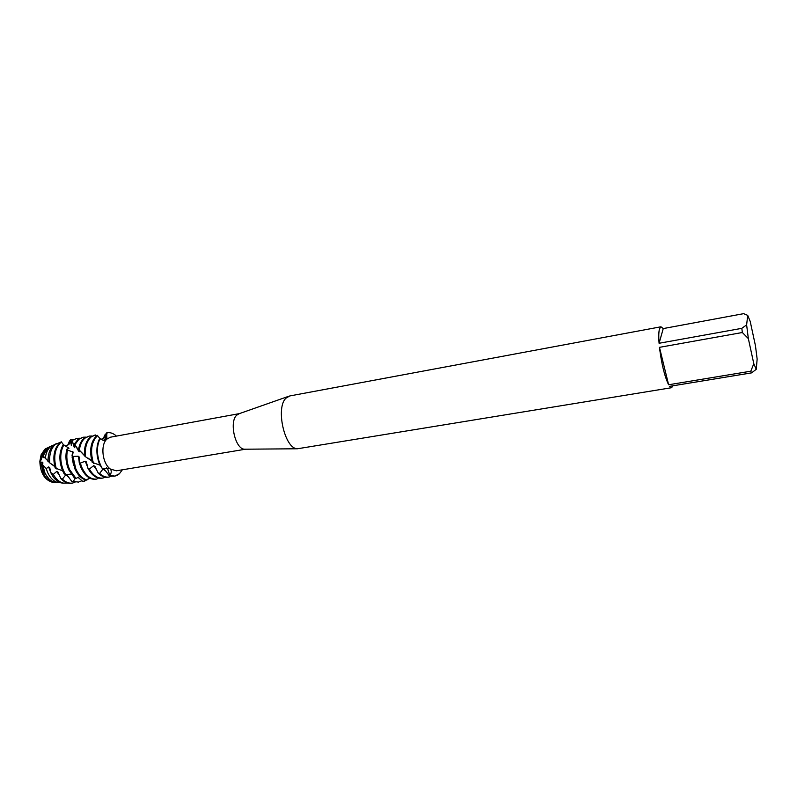 <?xml version="1.0" encoding="UTF-8"?>
<svg xmlns="http://www.w3.org/2000/svg" width="797" height="797" viewBox="0 0 797 797"><rect width="100%" height="100%" fill="white"/><g stroke="black" fill="none" stroke-linecap="round" stroke-linejoin="round"><path stroke-width="1.2" d="M53.489 482.235L52.383 482.135C44.552 479.904 40.378 472.97 39.85 461.343L41.135 454.718L44.851 449.299L48.637 447.306M41.683 457.976L41.633 458.604M103.839 440.323L104.676 439.994C106.479 438.639 107.147 436.268 106.678 432.871L106.928 439.057L110.474 437.184L239.339 413.633M245.516 449.199L244.579 449.209C235.324 449.339 228.948 421.932 236.699 415.197L239.289 413.653M106.928 439.057L106.409 439.585C104.686 440.791 102.683 440.532 100.392 438.808L99.824 438.23C95.969 445.832 95.899 454.569 99.635 464.432L102.245 468.487L109.687 468.516C102.395 462.688 100.472 445.523 106.409 439.585L106.409 439.585M109.687 468.516L110.325 469.034C111.729 470.808 111.55 472.94 109.807 475.45L107.615 468.646L106.569 467.709L107.615 468.646L109.807 475.45L109.01 475.381L114.559 476.128M245.566 449.199L116.362 470.808L110.325 469.034M673.017 385.788L671.592 387.701L297.44 448.771C284.758 449.02 275.354 407.865 285.954 398.181L289.749 395.95L660.932 326.79L663.253 328.573L743.641 313.659L747.716 315.373L750.196 321.37L755.456 345.759L757.15 359.058L756.263 369.3L753.803 363.711L750.804 371.203L668.613 384.762C664.568 376.323 661.52 363.85 659.458 347.343L742.346 332.508L741.828 328.334L659.079 343.268C658.571 336.473 658.711 331.662 659.498 328.832L660.932 326.79M671.592 387.701L669.61 386.346L751.561 372.876L750.804 371.203M119.46 473.707C116.621 476.267 113.393 476.855 109.807 475.45L114.778 476.098L119.46 473.707L122.33 469.812L119.46 473.707M102.245 468.487C96.567 458.016 95.839 448.024 100.073 438.509L100.073 438.509C95.839 448.024 96.567 458.016 102.245 468.487L102.255 468.487M103.052 438.968L105.363 433.996L105.094 437.952L106.678 432.871C109.996 432.113 113.244 433.189 116.432 436.098C113.433 433.349 110.355 432.243 107.196 432.751L104.676 439.994M747.716 315.373L746.62 324.877L741.828 328.334M742.346 332.508L748.343 338.586L746.62 324.877M748.343 338.586L753.803 363.711M659.079 343.268L663.253 328.573M668.613 384.762L659.458 347.343M751.561 372.876L756.263 369.3M67.665 483.012L63.401 483.121C59.446 482.185 56.069 479.276 53.279 474.414L50.699 472.482L49.743 467.63L48.647 466.932L46.236 468.586L42.709 464.9L42.869 462.708L41.992 461.991L40.836 462.658L39.85 461.343C41.813 459.71 42.241 457.508 41.135 454.718L45.758 448.651M41.135 454.718L41.862 455.147L46.864 448.133M99.764 438.34L97.284 435.331L96.367 436.029C90.599 442.006 89.214 450.793 92.223 462.39L99.954 465.159M99.226 463.436L96.865 449.946M111.61 476.168L109.03 477.044C105.832 477.523 102.713 476.317 99.655 473.438L98.091 472.93C101.329 476.277 104.676 477.692 108.123 477.194L109.03 477.044M93.488 463.306C90.031 451.341 91.286 442.196 97.264 435.859L97.583 435.61M105.423 477.204L102.853 478.061C97.752 478.638 93.249 475.64 89.354 469.064L87.939 468.267C91.884 475.46 96.557 478.778 101.956 478.21L102.853 478.061M95.311 434.953L90.191 437.164C85.927 441.11 84.024 447.316 84.492 455.764L85.508 456.751C84.741 447.794 86.604 441.209 91.087 437.005L95.311 434.953L96.367 436.019M87.939 468.267L86.385 461.911L85.249 461.204L80.318 463.087L79.132 462.13L79.152 456.96L78.216 456.233L72.965 456.432L72.049 455.456L73.364 452.168L67.466 450.096L66.809 449.259L68.99 448.293L63.551 444.736M87.69 467.271L85.249 461.204M98.38 478.051L96.716 479.077C90.758 479.615 85.807 475.749 81.862 467.48L80.318 463.087M89.194 436.089L84.054 438.3C81.274 440.691 79.451 444.357 78.584 449.279L79.331 450.175C80.079 444.746 81.952 440.731 84.95 438.131L89.194 436.089L91.884 436.019M79.132 462.13L80.955 467.63C84.91 475.899 89.862 479.764 95.819 479.226L96.716 479.077M72.049 455.456L74.808 468.686C77.508 474.633 81.045 478.359 85.399 479.884L87.022 479.943C82.37 478.658 78.604 474.863 75.695 468.536L72.965 456.432M87.022 479.943L89.134 477.782M83.107 437.214L77.957 439.426L74.48 443.929L74.978 444.606L78.843 439.267L83.107 437.214L85.787 437.135M66.809 449.259C65.215 456.014 65.832 462.838 68.681 469.742L74.43 478.001L76.004 478.429L69.578 469.582C66.878 463.107 66.171 456.611 67.466 450.096M76.004 478.429L79.989 476.476M89.882 478.19L84.542 481.089L82.709 481.338L84.542 481.089M67.725 445.284L69.578 440.851L68.622 444.636L69.538 443.67L70.435 439.555L71.421 445.204L71.919 440.512L77.05 438.33L79.72 438.25M63.332 444.467C58.988 451.989 58.749 460.756 62.594 470.778L64.149 473.817L65.583 474.544L63.481 470.628C59.765 461.094 59.855 452.566 63.74 445.045M65.583 474.544L71.092 474.145M82.011 480.711L78.495 482.085L71.66 481.258L78.495 482.085M63.302 444.507L61.269 441.787L59.845 442.763C54.047 448.462 52.472 456.87 55.142 467.988L62.614 470.818M56.358 468.905C53.24 457.408 54.694 448.641 60.721 442.604L61.499 442.026M74.998 482.275L72.497 483.072C69.01 483.59 65.653 482.275 62.395 479.127L60.871 478.598C64.278 482.215 67.865 483.759 71.62 483.221L72.497 483.072M56.617 443.521L53.797 445.115C49.912 448.522 48.009 453.852 48.089 461.104L49.743 462.878C49.115 454.499 51.008 448.322 55.421 444.347L60.482 442.285M50.699 472.482C53.489 478.349 57.115 481.836 61.578 482.952L63.551 483.151M50.739 472.551L48.647 466.932M60.841 482.763L58.091 482.623C53.778 481.547 50.301 478.19 47.641 472.531L46.236 468.586M50.46 446.44L47.75 447.944L43.118 456.083L45.319 458.155C45.927 452.935 47.71 449.08 50.669 446.579L54.196 444.806M42.709 464.9L44.841 472.691C47.382 478.08 50.709 481.288 54.834 482.315L56.776 482.494M48.906 478.828L44.134 472.242L41.992 461.991M54.385 482.205L52.811 482.125C48.796 481.129 45.568 478.021 43.098 472.79L40.836 462.658M85.01 479.754L84.303 481.119M82.709 481.338L78.016 477.363M75.366 478.27L73.264 481.428M71.66 481.258L67.207 475.191L65.812 474.833L62.395 479.127M60.871 478.598L57.952 472.033L56.687 471.455L53.279 474.414M41.862 455.147L43.257 457.657L43.118 456.083M45.319 458.155L48.687 461.742M49.743 462.878L54.764 466.554M101.06 439.336L100.342 438.768M103.969 437.852L103.51 438.739M109.01 475.381L104.427 469.363L102.982 469.005L99.655 473.438M98.091 472.93L94.913 466.275L93.598 465.707L89.354 469.064M68.622 444.636L65.484 445.812M72.218 440.871L74.221 447.266L74.779 447.745L74.48 443.929M74.978 444.606L78.614 451.112L79.361 451.76L79.172 449.986M79.331 450.175L85.369 456.621M85.508 456.751L91.804 460.965M52.383 482.135L51.596 482.006C44.184 479.286 40.268 472.392 39.85 461.343M47.95 461.682L48.159 457.837M59.496 475.53L56.687 471.455M69.578 440.851L70.365 441.12M68.552 477.014L65.812 474.833M60.632 464.711L60.134 461.852M70.604 439.536L73.683 439.356M71.013 444.975L71.69 444.527M67.107 465.249L66.041 459.152M67.815 449.03L68.452 447.854M77.05 438.33L71.919 440.512M74.221 447.266L75.526 445.344M73.513 465.169L72.089 457.04M72.119 455.296L72.637 451.53M78.604 451.112L78.933 449.697M79.919 464.89L78.216 456.233M84.402 455.894L84.382 453.344M91.645 460.875L90.599 451.62M96.636 469.921L93.598 465.707M105.363 433.996L106.479 434.375M105.792 471.137L102.982 469.005M42.57 457.02L44.313 452.557M244.579 449.209L297.44 448.771M106.738 439.296L105.284 440.163M108.372 467.949L109.508 468.407M238.403 413.962L288.275 396.428M61.578 482.952L63.401 483.121M43.486 456.402L46.455 459.49M51.506 463.944L53.847 465.697M61.499 470.32L62.634 470.858M101.339 439.267L104.995 437.324M69.538 443.67L71.072 441.986M72.119 442.156L73.214 443.182M74.918 445.164L76.95 447.545M79.182 450.026L82.788 453.632M88.218 458.215L90.649 459.969M98.689 464.621L99.964 465.189M51.596 482.006L52.811 482.125M54.834 482.315L58.091 482.623M48.707 447.266L51.656 445.872M54.834 444.377L56.487 443.6M70.505 439.545L71.033 439.446"/></g></svg>

